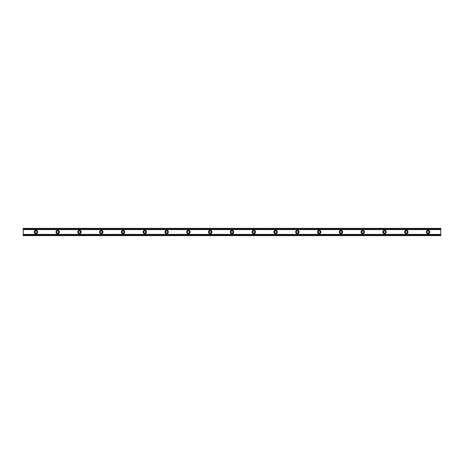 <?xml version="1.0" encoding="UTF-8"?>
<svg xmlns="http://www.w3.org/2000/svg" width="464" height="464" viewBox="0 0 464 464"><rect width="100%" height="100%" fill="white"/><g stroke="black" fill="none" stroke-linecap="round" stroke-linejoin="round"><path stroke-width="0.35" stroke-dasharray="2.32 1.74" d="M35.908 233.09A1.09 1.09 0 0 1 34.817 232A1.09 1.09 0 0 1 35.908 230.91A1.09 1.09 0 0 1 36.998 232A1.09 1.09 0 0 1 35.908 233.09M428.092 233.09A1.09 1.09 0 0 1 427.002 232A1.09 1.09 0 0 1 428.092 230.91A1.09 1.09 0 0 1 429.183 232A1.09 1.09 0 0 1 428.092 233.09M406.302 233.09A1.09 1.09 0 0 1 405.211 232A1.09 1.09 0 0 1 406.302 230.91A1.09 1.09 0 0 1 407.392 232A1.09 1.09 0 0 1 406.302 233.09M384.517 233.09A1.09 1.09 0 0 1 383.426 232A1.09 1.09 0 0 1 384.517 230.91A1.09 1.09 0 0 1 385.601 232A1.09 1.09 0 0 1 384.517 233.09M362.726 233.09A1.09 1.09 0 0 1 361.636 232A1.09 1.09 0 0 1 362.726 230.91A1.09 1.09 0 0 1 363.817 232A1.09 1.09 0 0 1 362.726 233.09M340.941 233.09A1.09 1.09 0 0 1 339.851 232A1.09 1.09 0 0 1 340.941 230.91A1.09 1.09 0 0 1 342.026 232A1.09 1.09 0 0 1 340.941 233.09M319.151 233.09A1.09 1.09 0 0 1 318.06 232A1.09 1.09 0 0 1 319.151 230.91A1.09 1.09 0 0 1 320.241 232A1.09 1.09 0 0 1 319.151 233.09M297.366 233.09A1.09 1.09 0 0 1 296.276 232A1.09 1.09 0 0 1 297.366 230.91A1.09 1.09 0 0 1 298.451 232A1.09 1.09 0 0 1 297.366 233.09M275.575 233.09A1.09 1.09 0 0 1 274.485 232A1.09 1.09 0 0 1 275.575 230.91A1.09 1.09 0 0 1 276.666 232A1.09 1.09 0 0 1 275.575 233.09M253.791 233.09A1.09 1.09 0 0 1 252.7 232A1.09 1.09 0 0 1 253.791 230.91A1.09 1.09 0 0 1 254.875 232A1.09 1.09 0 0 1 253.791 233.09M232 233.09A1.09 1.09 0 0 1 230.91 232A1.09 1.09 0 0 1 232 230.91A1.09 1.09 0 0 1 233.09 232A1.09 1.09 0 0 1 232 233.09M210.209 233.09A1.09 1.09 0 0 1 209.125 232A1.09 1.09 0 0 1 210.209 230.91A1.09 1.09 0 0 1 211.3 232A1.09 1.09 0 0 1 210.209 233.09M188.425 233.09A1.09 1.09 0 0 1 187.334 232A1.09 1.09 0 0 1 188.425 230.91A1.09 1.09 0 0 1 189.515 232A1.09 1.09 0 0 1 188.425 233.09M166.634 233.09A1.09 1.09 0 0 1 165.549 232A1.09 1.09 0 0 1 166.634 230.91A1.09 1.09 0 0 1 167.724 232A1.09 1.09 0 0 1 166.634 233.09M144.849 233.09A1.09 1.09 0 0 1 143.759 232A1.09 1.09 0 0 1 144.849 230.91A1.09 1.09 0 0 1 145.94 232A1.09 1.09 0 0 1 144.849 233.09M123.059 233.09A1.09 1.09 0 0 1 121.974 232A1.09 1.09 0 0 1 123.059 230.91A1.09 1.09 0 0 1 124.149 232A1.09 1.09 0 0 1 123.059 233.09M101.274 233.09A1.09 1.09 0 0 1 100.183 232A1.09 1.09 0 0 1 101.274 230.91A1.09 1.09 0 0 1 102.364 232A1.09 1.09 0 0 1 101.274 233.09M79.483 233.09A1.09 1.09 0 0 1 78.399 232A1.09 1.09 0 0 1 79.483 230.91A1.09 1.09 0 0 1 80.574 232A1.09 1.09 0 0 1 79.483 233.09M57.698 233.09A1.09 1.09 0 0 1 56.608 232A1.09 1.09 0 0 1 57.698 230.91A1.09 1.09 0 0 1 58.789 232A1.09 1.09 0 0 1 57.698 233.09M35.908 230.277A1.723 1.723 0 0 0 34.185 232A1.723 1.723 0 0 0 35.908 233.723A1.723 1.723 0 0 0 37.636 232A1.723 1.723 0 0 0 35.908 230.277M428.092 230.277A1.723 1.723 0 0 0 426.364 232A1.723 1.723 0 0 0 428.092 233.723A1.723 1.723 0 0 0 429.815 232A1.723 1.723 0 0 0 428.092 230.277M406.302 230.277A1.723 1.723 0 0 0 404.579 232A1.723 1.723 0 0 0 406.302 233.723A1.723 1.723 0 0 0 408.03 232A1.723 1.723 0 0 0 406.302 230.277M384.517 230.277A1.723 1.723 0 0 0 382.788 232A1.723 1.723 0 0 0 384.517 233.723A1.723 1.723 0 0 0 386.239 232A1.723 1.723 0 0 0 384.517 230.277M362.726 230.277A1.723 1.723 0 0 0 361.004 232A1.723 1.723 0 0 0 362.726 233.723A1.723 1.723 0 0 0 364.455 232A1.723 1.723 0 0 0 362.726 230.277M340.941 230.277A1.723 1.723 0 0 0 339.213 232A1.723 1.723 0 0 0 340.941 233.723A1.723 1.723 0 0 0 342.664 232A1.723 1.723 0 0 0 340.941 230.277M319.151 230.277A1.723 1.723 0 0 0 317.428 232A1.723 1.723 0 0 0 319.151 233.723A1.723 1.723 0 0 0 320.873 232A1.723 1.723 0 0 0 319.151 230.277M297.366 230.277A1.723 1.723 0 0 0 295.638 232A1.723 1.723 0 0 0 297.366 233.723A1.723 1.723 0 0 0 299.089 232A1.723 1.723 0 0 0 297.366 230.277M275.575 230.277A1.723 1.723 0 0 0 273.853 232A1.723 1.723 0 0 0 275.575 233.723A1.723 1.723 0 0 0 277.298 232A1.723 1.723 0 0 0 275.575 230.277M253.791 230.277A1.723 1.723 0 0 0 252.062 232A1.723 1.723 0 0 0 253.791 233.723A1.723 1.723 0 0 0 255.513 232A1.723 1.723 0 0 0 253.791 230.277M232 230.277A1.723 1.723 0 0 0 230.277 232A1.723 1.723 0 0 0 232 233.723A1.723 1.723 0 0 0 233.723 232A1.723 1.723 0 0 0 232 230.277M210.209 230.277A1.723 1.723 0 0 0 208.487 232A1.723 1.723 0 0 0 210.209 233.723A1.723 1.723 0 0 0 211.938 232A1.723 1.723 0 0 0 210.209 230.277M188.425 230.277A1.723 1.723 0 0 0 186.702 232A1.723 1.723 0 0 0 188.425 233.723A1.723 1.723 0 0 0 190.147 232A1.723 1.723 0 0 0 188.425 230.277M166.634 230.277A1.723 1.723 0 0 0 164.911 232A1.723 1.723 0 0 0 166.634 233.723A1.723 1.723 0 0 0 168.362 232A1.723 1.723 0 0 0 166.634 230.277M144.849 230.277A1.723 1.723 0 0 0 143.127 232A1.723 1.723 0 0 0 144.849 233.723A1.723 1.723 0 0 0 146.572 232A1.723 1.723 0 0 0 144.849 230.277M123.059 230.277A1.723 1.723 0 0 0 121.336 232A1.723 1.723 0 0 0 123.059 233.723A1.723 1.723 0 0 0 124.787 232A1.723 1.723 0 0 0 123.059 230.277M101.274 230.277A1.723 1.723 0 0 0 99.545 232A1.723 1.723 0 0 0 101.274 233.723A1.723 1.723 0 0 0 102.996 232A1.723 1.723 0 0 0 101.274 230.277M79.483 230.277A1.723 1.723 0 0 0 77.761 232A1.723 1.723 0 0 0 79.483 233.723A1.723 1.723 0 0 0 81.212 232A1.723 1.723 0 0 0 79.483 230.277M57.698 230.277A1.723 1.723 0 0 0 55.97 232A1.723 1.723 0 0 0 57.698 233.723A1.723 1.723 0 0 0 59.421 232A1.723 1.723 0 0 0 57.698 230.277M440.8 234.54L440.8 235.631L440.8 234.54L23.2 234.54L440.8 234.488M440.8 228.798L23.2 228.798L23.2 235.202L440.8 235.202L440.8 228.369L23.2 228.369L23.2 229.512L23.2 228.369L440.8 228.369L440.8 229.512L440.8 228.369L23.2 228.369L23.2 228.798M23.2 234.488L23.2 235.202M440.8 235.202L440.8 235.631L23.2 235.631L440.8 235.631L23.2 235.631L23.2 234.54M440.8 228.729L23.2 228.729M23.2 235.271L440.8 235.271M440.8 228.462L23.2 228.462M23.2 235.538L440.8 235.538M23.2 229.46L440.8 229.46M440.8 229.326L23.2 229.326M23.2 234.674L440.8 234.674M23.2 229.512L440.8 229.512"/><path stroke-width="0.7" d="M35.908 233.09A1.09 1.09 0 0 1 34.817 232A1.09 1.09 0 0 1 35.908 230.91A1.09 1.09 0 0 1 36.998 232A1.09 1.09 0 0 1 35.908 233.09M428.092 233.09A1.09 1.09 0 0 1 427.002 232A1.09 1.09 0 0 1 428.092 230.91A1.09 1.09 0 0 1 429.183 232A1.09 1.09 0 0 1 428.092 233.09M406.302 233.09A1.09 1.09 0 0 1 405.211 232A1.09 1.09 0 0 1 406.302 230.91A1.09 1.09 0 0 1 407.392 232A1.09 1.09 0 0 1 406.302 233.09M384.517 233.09A1.09 1.09 0 0 1 383.426 232A1.09 1.09 0 0 1 384.517 230.91A1.09 1.09 0 0 1 385.601 232A1.09 1.09 0 0 1 384.517 233.09M362.726 233.09A1.09 1.09 0 0 1 361.636 232A1.09 1.09 0 0 1 362.726 230.91A1.09 1.09 0 0 1 363.817 232A1.09 1.09 0 0 1 362.726 233.09M340.941 233.09A1.09 1.09 0 0 1 339.851 232A1.09 1.09 0 0 1 340.941 230.91A1.09 1.09 0 0 1 342.026 232A1.09 1.09 0 0 1 340.941 233.09M319.151 233.09A1.09 1.09 0 0 1 318.06 232A1.09 1.09 0 0 1 319.151 230.91A1.09 1.09 0 0 1 320.241 232A1.09 1.09 0 0 1 319.151 233.09M297.366 233.09A1.09 1.09 0 0 1 296.276 232A1.09 1.09 0 0 1 297.366 230.91A1.09 1.09 0 0 1 298.451 232A1.09 1.09 0 0 1 297.366 233.09M275.575 233.09A1.09 1.09 0 0 1 274.485 232A1.09 1.09 0 0 1 275.575 230.91A1.09 1.09 0 0 1 276.666 232A1.09 1.09 0 0 1 275.575 233.09M253.791 233.09A1.09 1.09 0 0 1 252.7 232A1.09 1.09 0 0 1 253.791 230.91A1.09 1.09 0 0 1 254.875 232A1.09 1.09 0 0 1 253.791 233.09M232 233.09A1.09 1.09 0 0 1 230.91 232A1.09 1.09 0 0 1 232 230.91A1.09 1.09 0 0 1 233.09 232A1.09 1.09 0 0 1 232 233.09M210.209 233.09A1.09 1.09 0 0 1 209.125 232A1.09 1.09 0 0 1 210.209 230.91A1.09 1.09 0 0 1 211.3 232A1.09 1.09 0 0 1 210.209 233.09M188.425 233.09A1.09 1.09 0 0 1 187.334 232A1.09 1.09 0 0 1 188.425 230.91A1.09 1.09 0 0 1 189.515 232A1.09 1.09 0 0 1 188.425 233.09M166.634 233.09A1.09 1.09 0 0 1 165.549 232A1.09 1.09 0 0 1 166.634 230.91A1.09 1.09 0 0 1 167.724 232A1.09 1.09 0 0 1 166.634 233.09M144.849 233.09A1.09 1.09 0 0 1 143.759 232A1.09 1.09 0 0 1 144.849 230.91A1.09 1.09 0 0 1 145.94 232A1.09 1.09 0 0 1 144.849 233.09M123.059 233.09A1.09 1.09 0 0 1 121.974 232A1.09 1.09 0 0 1 123.059 230.91A1.09 1.09 0 0 1 124.149 232A1.09 1.09 0 0 1 123.059 233.09M101.274 233.09A1.09 1.09 0 0 1 100.183 232A1.09 1.09 0 0 1 101.274 230.91A1.09 1.09 0 0 1 102.364 232A1.09 1.09 0 0 1 101.274 233.09M79.483 233.09A1.09 1.09 0 0 1 78.399 232A1.09 1.09 0 0 1 79.483 230.91A1.09 1.09 0 0 1 80.574 232A1.09 1.09 0 0 1 79.483 233.09M57.698 233.09A1.09 1.09 0 0 1 56.608 232A1.09 1.09 0 0 1 57.698 230.91A1.09 1.09 0 0 1 58.789 232A1.09 1.09 0 0 1 57.698 233.09M35.908 230.277A1.723 1.723 0 0 0 34.185 232A1.723 1.723 0 0 0 35.908 233.723A1.723 1.723 0 0 0 37.636 232A1.723 1.723 0 0 0 35.908 230.277M428.092 230.277A1.723 1.723 0 0 0 426.364 232A1.723 1.723 0 0 0 428.092 233.723A1.723 1.723 0 0 0 429.815 232A1.723 1.723 0 0 0 428.092 230.277M406.302 230.277A1.723 1.723 0 0 0 404.579 232A1.723 1.723 0 0 0 406.302 233.723A1.723 1.723 0 0 0 408.03 232A1.723 1.723 0 0 0 406.302 230.277M384.517 230.277A1.723 1.723 0 0 0 382.788 232A1.723 1.723 0 0 0 384.517 233.723A1.723 1.723 0 0 0 386.239 232A1.723 1.723 0 0 0 384.517 230.277M362.726 230.277A1.723 1.723 0 0 0 361.004 232A1.723 1.723 0 0 0 362.726 233.723A1.723 1.723 0 0 0 364.455 232A1.723 1.723 0 0 0 362.726 230.277M340.941 230.277A1.723 1.723 0 0 0 339.213 232A1.723 1.723 0 0 0 340.941 233.723A1.723 1.723 0 0 0 342.664 232A1.723 1.723 0 0 0 340.941 230.277M319.151 230.277A1.723 1.723 0 0 0 317.428 232A1.723 1.723 0 0 0 319.151 233.723A1.723 1.723 0 0 0 320.873 232A1.723 1.723 0 0 0 319.151 230.277M297.366 230.277A1.723 1.723 0 0 0 295.638 232A1.723 1.723 0 0 0 297.366 233.723A1.723 1.723 0 0 0 299.089 232A1.723 1.723 0 0 0 297.366 230.277M275.575 230.277A1.723 1.723 0 0 0 273.853 232A1.723 1.723 0 0 0 275.575 233.723A1.723 1.723 0 0 0 277.298 232A1.723 1.723 0 0 0 275.575 230.277M253.791 230.277A1.723 1.723 0 0 0 252.062 232A1.723 1.723 0 0 0 253.791 233.723A1.723 1.723 0 0 0 255.513 232A1.723 1.723 0 0 0 253.791 230.277M232 230.277A1.723 1.723 0 0 0 230.277 232A1.723 1.723 0 0 0 232 233.723A1.723 1.723 0 0 0 233.723 232A1.723 1.723 0 0 0 232 230.277M210.209 230.277A1.723 1.723 0 0 0 208.487 232A1.723 1.723 0 0 0 210.209 233.723A1.723 1.723 0 0 0 211.938 232A1.723 1.723 0 0 0 210.209 230.277M188.425 230.277A1.723 1.723 0 0 0 186.702 232A1.723 1.723 0 0 0 188.425 233.723A1.723 1.723 0 0 0 190.147 232A1.723 1.723 0 0 0 188.425 230.277M166.634 230.277A1.723 1.723 0 0 0 164.911 232A1.723 1.723 0 0 0 166.634 233.723A1.723 1.723 0 0 0 168.362 232A1.723 1.723 0 0 0 166.634 230.277M144.849 230.277A1.723 1.723 0 0 0 143.127 232A1.723 1.723 0 0 0 144.849 233.723A1.723 1.723 0 0 0 146.572 232A1.723 1.723 0 0 0 144.849 230.277M123.059 230.277A1.723 1.723 0 0 0 121.336 232A1.723 1.723 0 0 0 123.059 233.723A1.723 1.723 0 0 0 124.787 232A1.723 1.723 0 0 0 123.059 230.277M101.274 230.277A1.723 1.723 0 0 0 99.545 232A1.723 1.723 0 0 0 101.274 233.723A1.723 1.723 0 0 0 102.996 232A1.723 1.723 0 0 0 101.274 230.277M79.483 230.277A1.723 1.723 0 0 0 77.761 232A1.723 1.723 0 0 0 79.483 233.723A1.723 1.723 0 0 0 81.212 232A1.723 1.723 0 0 0 79.483 230.277M57.698 230.277A1.723 1.723 0 0 0 55.97 232A1.723 1.723 0 0 0 57.698 233.723A1.723 1.723 0 0 0 59.421 232A1.723 1.723 0 0 0 57.698 230.277M23.2 235.283L23.2 234.361L440.8 234.361L440.8 235.631L23.2 235.631L23.2 235.283L440.8 235.283M23.2 228.717L440.8 228.717L440.8 228.369L23.2 228.369L23.2 234.361M440.8 228.717L440.8 234.361M440.8 235.196L23.2 235.196M23.2 229.639L440.8 229.639M23.2 228.804L440.8 228.804"/></g></svg>
